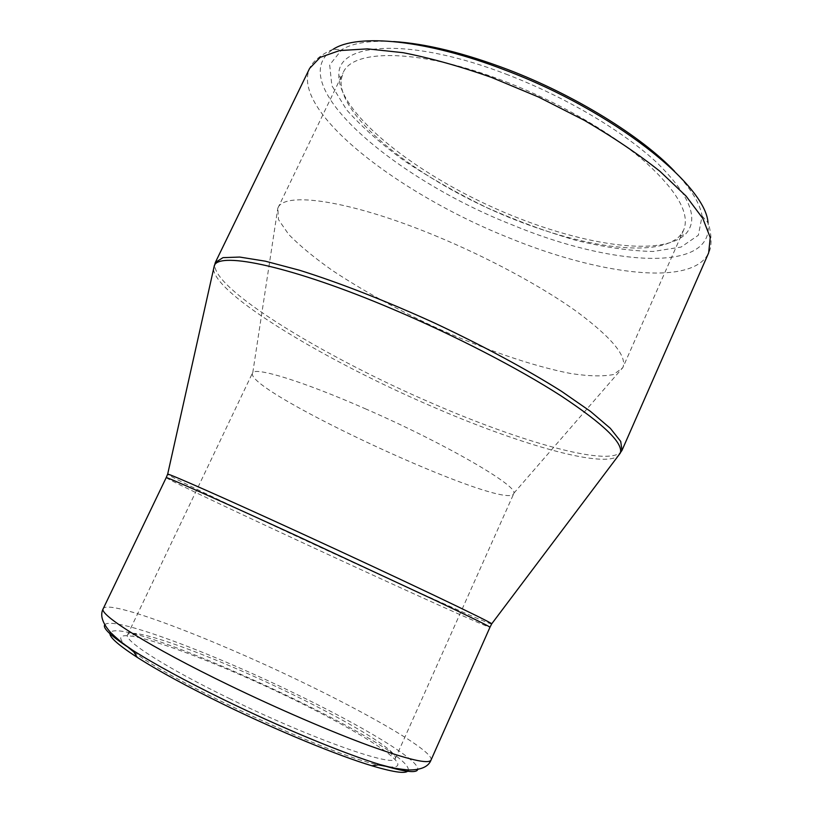 <?xml version="1.0" encoding="UTF-8"?>
<svg xmlns="http://www.w3.org/2000/svg" width="813" height="813" viewBox="0 0 813 813"><rect width="100%" height="100%" fill="white"/><g stroke="black" fill="none" stroke-linecap="round" stroke-linejoin="round"><path stroke-width="0.61" stroke-dasharray="4.07 3.05" d="M508.145 74.938C411.988 37.378 339.123 41.981 338.848 73.719C336.45 110.334 407.618 168.139 488.461 205.354C569.212 242.802 659.353 259.54 685.684 233.981C699.393 219.043 689.902 195.364 657.229 162.946C623.947 131.767 566.315 97.367 508.145 74.938M674.638 171.391C690.928 188.596 700.084 203.474 702.097 216.034L698.347 235.242L681.091 247.061L653.032 251.481C630.004 250.973 604.262 247.243 575.797 240.292C546.57 231.776 517.078 220.963 487.322 207.843C458.044 193.687 430.687 178.23 405.26 161.492C381.521 144.318 361.988 127.133 346.684 109.928L331.867 85.7L329.682 64.888L341.877 49.583C352.74 42.987 370.006 40.315 393.675 41.565M408.319 769.952C410.931 746.507 126.615 615.136 110.446 632.321M388.817 766.852C399.468 767.818 400.728 764.596 392.577 757.157C377.974 743.783 334.824 719.292 286.826 696.192C225.231 666.406 155.74 639.15 130.395 636.01C119.45 634.628 117.804 637.677 125.456 645.166M133.82 651.955C172.295 682.239 330.22 755.206 378.218 764.881M230.242 698.946C165.872 667.758 123.139 640.187 127.57 634.831C128.363 633.337 131.36 632.931 136.574 633.622C160.761 636.772 228.118 663.317 287.924 692.209C334.519 714.607 376.348 738.214 390.392 750.907C394.295 754.423 395.931 756.974 395.311 758.549C395.636 768.183 312.649 739.291 230.242 698.946M365.159 408.695C444.975 443.41 518.115 486.011 513.836 493.237L513.704 493.776C505.33 511.712 244.235 391.073 252.467 373.065L252.782 372.618C256.237 367.07 303.32 381.51 365.159 408.695M434.528 235.404C487.505 257.182 541.631 286.359 576.874 311.694C612.057 337.852 627.382 356.49 622.839 367.608L613.683 374.498C603.022 376.602 588.642 376.267 570.563 373.482C532.068 366.074 481.936 348.604 432.668 326.115C395.26 308.513 361.826 289.956 332.365 270.465C314.357 257.762 299.824 245.79 288.757 234.52L278.493 219.622L277.822 208.189C283.483 191.126 349.011 199.998 434.528 235.404M506.062 81.879C558.744 102.265 611.295 132.661 644.414 161.228C677.341 190.953 690.389 213.961 683.57 230.242L679.597 236.187C654.384 260.993 566.366 244.571 487.292 207.894C408.116 171.452 338.564 115.06 341.114 79.786L343.066 72.916C352.436 48.292 421.073 48.628 506.062 81.879M702.097 216.034L708.011 222.681C715.105 273.961 610.258 265.688 512.79 225.099C396.083 179.632 281.247 83.576 332.984 49.39L341.877 49.583M621.986 450.392C613.195 468.512 522.037 442.536 432.12 403.278C323.005 356.511 206.065 285.454 215.323 262.497M332.984 49.39C327.111 51.331 312.802 59.796 309.611 68.414C290.526 111.31 399.417 194.226 508.176 237.487C597.525 274.408 692.676 287.517 708.672 252.802C713.164 244.794 710.338 228.412 708.011 222.681M491.601 624.038C478.623 621.315 178.077 482.444 167.59 474.325M213.514 269.296C216.248 295.414 326.978 361.307 430.829 405.972C515.503 442.912 600.909 468.349 617.971 456.184M431.032 760.074C434.528 751.832 370.494 714.698 298.239 680.217C210.445 637.89 108.444 598.846 103.251 608.612M166.208 477.617C167.549 481.001 486.54 628.388 489.985 627.23M104.755 624.821C111.676 615.319 208.372 651.548 291.684 691.914C360.037 724.657 420.067 760.257 417.719 769.433M395.311 758.549L513.704 493.776M127.57 634.831L252.467 373.065M513.836 493.237L622.839 367.608L683.57 230.242M252.782 372.618L277.812 208.189M277.822 208.189L343.066 72.916M136.574 633.622L130.395 636.01M390.392 750.907L392.577 757.157M679.597 236.187L685.684 233.981M341.114 79.786L338.848 73.719"/><path stroke-width="1.22" d="M393.675 41.565C425.849 43.617 463.928 52.957 507.922 69.583C575.086 95.182 641.64 136.493 674.638 171.391M110.446 632.321C107.601 635.553 116.533 643.906 137.245 657.371C158.454 670.918 187.325 686.639 223.849 704.536C277.69 730.846 337.588 755.48 371.866 765.785C395.555 772.828 407.699 774.22 408.319 769.952M125.456 645.166L133.82 651.955M378.218 764.881L388.817 766.852M332.984 49.39C357.141 33.272 426.175 39.431 505.615 70.284C612.88 110.68 705.796 184.927 708.011 222.681M215.323 262.497L222.996 257.64L239.672 257.06L265.353 261.186L299.387 270.211C338.411 282.385 385.677 300.78 434.172 322.852C482.414 345.474 527.058 369.549 561.62 391.388L590.553 411.449L610.339 428.329L620.705 441.408L621.986 450.392L708.672 252.802L710.237 237.579L702.839 218.463L686.05 196.065L659.973 171.34C638.246 154.074 612.992 137.051 584.222 120.273L538.521 97.021L491.204 77.296C459.772 66.26 430.443 58.058 403.218 52.703L367.486 48.871L339.539 50.589L320.19 57.357L309.611 68.414L215.323 262.497L213.514 269.296M167.59 474.325L167.681 474.101C169.754 473.959 224.012 497.891 299.845 532.708C398.38 577.88 492.454 622.738 491.723 623.825L491.601 624.038M392.323 308.981C292.761 266.644 219.703 251.268 214.368 265.475L167.681 474.101L166.208 477.617C164.612 475.981 219.236 500.239 298.168 536.519L435.199 600.319C471.601 617.595 489.863 626.569 489.985 627.23L491.723 623.825L620.329 453.054C623.469 443.207 603.774 424.193 561.265 396.022C518.674 368.543 454.335 335.23 392.323 308.981M617.971 456.184L621.986 450.392M166.208 477.617L103.251 608.612C98.109 614.272 149.643 646.802 228.992 685.125C277.965 708.845 331.541 731.893 369.702 745.846C408.268 759.647 428.705 764.383 431.032 760.074L489.985 627.23M417.719 769.433C416.703 773.458 404.173 771.852 380.128 764.606C344.285 753.712 280.993 727.615 224.093 699.841C185.496 680.948 155.059 664.445 132.793 650.319C111.686 636.701 102.347 628.195 104.755 624.821M371.866 765.785L380.128 764.606C387.842 766.476 391.47 768.255 408.126 769.952C420.819 770.135 428.451 766.842 431.032 760.074M137.245 657.371L132.793 650.319C126.34 645.644 122.611 643.998 110.588 632.463C102.225 622.961 99.786 615.014 103.251 608.612"/></g></svg>
